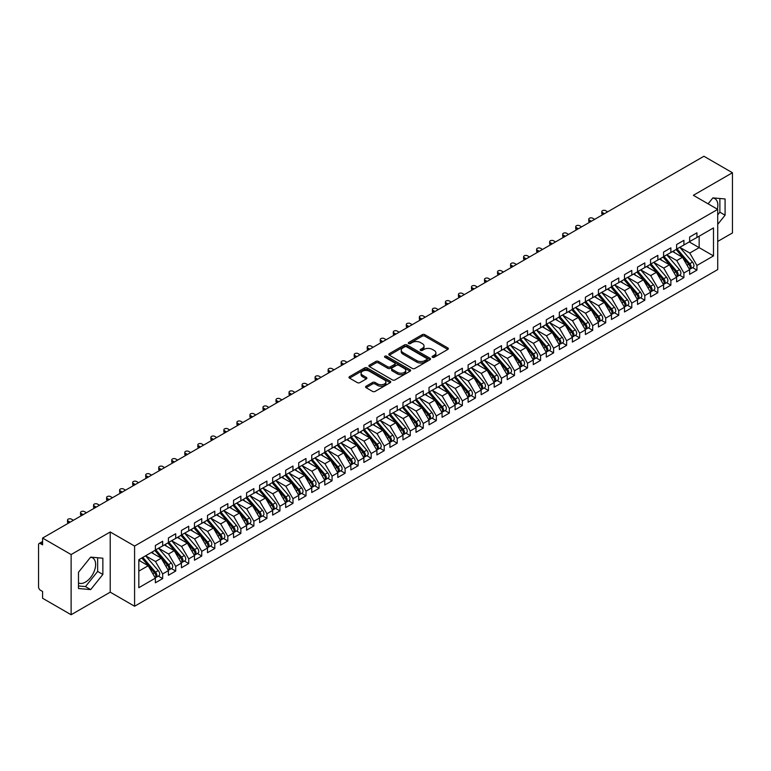 <?xml version="1.0" encoding="UTF-8"?>
<svg xmlns="http://www.w3.org/2000/svg" width="771" height="771" viewBox="0 0 771 771"><rect width="100%" height="100%" fill="white"/><g stroke="black" fill="none" stroke-linecap="round" stroke-linejoin="round"><path stroke-width="1.16" d="M432.444 357.272A1.263 0.732 0 0 0 434.237 357.272L447.826 349.427A1.812 1.041 0 0 0 448.356 348.685A1.812 1.041 0 0 0 447.826 347.952L424.802 334.653A1.812 1.041 0 0 0 422.248 334.653L408.659 342.497A1.263 0.732 0 0 0 408.283 343.018A1.263 0.732 0 0 0 408.659 343.538A1.263 0.732 0 0 0 410.451 343.538L412.206 342.517A5.792 3.344 0 0 1 420.397 342.517L422.315 343.625A5.792 3.344 0 0 1 424.011 345.986A5.792 3.344 0 0 1 422.315 348.357L420.552 349.369A1.263 0.732 0 0 0 420.185 349.889A1.263 0.732 0 0 0 420.552 350.4A1.263 0.732 0 0 0 422.344 350.4L424.098 349.388A5.792 3.344 0 0 1 432.29 349.388L434.208 350.497A5.792 3.344 0 0 1 435.904 352.858A5.792 3.344 0 0 1 434.208 355.219L432.444 356.241A1.263 0.732 0 0 0 432.078 356.751A1.263 0.732 0 0 0 432.444 357.272L432.444 356.241M78.488 582.915A14.37 8.298 120 0 0 85.465 582.086A14.37 8.298 120 0 0 94.852 569.422A14.37 8.298 120 0 0 92.645 557.905A14.37 8.298 120 0 0 90.564 557.25M712.789 198.012A14.37 8.298 -60 0 1 714.881 198.658A14.37 8.298 -60 0 1 717.358 209.163M366.1 386.204A1.812 1.041 0 0 0 365.57 386.936A1.812 1.041 0 0 0 366.1 387.678L372.557 391.408A1.812 1.041 0 0 0 375.111 391.408L390.203 382.695A1.812 1.041 0 0 0 390.733 381.953A1.812 1.041 0 0 0 390.203 381.211L367.179 367.921A1.812 1.041 0 0 0 364.625 367.921L349.533 376.634A1.812 1.041 0 0 0 349.003 377.376A1.812 1.041 0 0 0 349.533 378.118L357.33 382.618A1.812 1.041 0 0 0 359.893 382.618L366.35 378.889A1.812 1.041 0 0 0 366.88 378.147A1.812 1.041 0 0 0 366.35 377.414L362.486 375.178A4.838 2.795 0 0 1 361.069 373.203A4.838 2.795 0 0 1 364.057 370.62A4.838 2.795 0 0 1 369.328 371.227L384.478 379.978A4.838 2.795 0 0 1 385.905 381.953A4.838 2.795 0 0 1 382.917 384.536A4.838 2.795 0 0 1 377.636 383.929L375.111 382.474A1.812 1.041 0 0 0 372.557 382.474L366.1 386.204L366.1 387.678M717.724 241.429L732.45 232.929L732.45 172.743L703.913 156.262L42.588 538.071L42.588 544.846L40.506 543.642A2.766 1.6 -120 0 0 39.119 543.507A2.766 1.6 -120 0 0 38.55 544.769L38.55 586.904A2.766 1.6 -120 0 0 40.506 590.287L42.588 591.492L42.588 598.257L71.125 614.738L110.224 592.167L134.588 606.237L134.588 546.051L110.224 531.98L71.125 554.551L42.588 538.071M732.45 172.743L693.36 195.304L717.724 209.375L134.588 546.051M412.331 368.442A1.812 1.041 0 0 0 414.894 368.442L429.987 359.729A1.812 1.041 0 0 0 430.517 358.987A1.812 1.041 0 0 0 429.987 358.245L406.963 344.955A1.812 1.041 0 0 0 404.409 344.955L389.307 353.667A1.812 1.041 0 0 0 388.777 354.409A1.812 1.041 0 0 0 389.307 355.152L412.331 368.442M385.404 357.542A1.263 0.732 0 0 1 386.685 357.725L386.685 356.221L410.095 369.733A1.812 1.041 0 0 1 410.625 370.475A1.812 1.041 0 0 1 410.095 371.208L395.003 379.92A1.812 1.041 0 0 1 392.449 379.92L369.425 366.63L369.425 365.155A1.812 1.041 0 0 0 368.895 365.897A1.812 1.041 0 0 0 369.425 366.63M369.425 365.155L375.882 361.426A1.812 1.041 0 0 1 378.436 361.426L387.774 366.813A1.812 1.041 0 0 0 390.338 366.813L394.617 364.346A1.812 1.041 0 0 0 395.147 363.604A1.812 1.041 0 0 0 394.617 362.862L384.902 357.252A1.263 0.732 0 0 1 384.527 356.732A1.263 0.732 0 0 1 385.307 356.057A1.263 0.732 0 0 1 386.685 356.221M134.588 606.237L717.724 269.561L717.724 209.375M689.255 241.921L713.493 255.914L713.493 227.927L696.936 237.478L696.936 232.813L689.64 237.025L689.64 241.689L683.906 245.005L683.906 240.34L676.61 244.552L676.61 249.216L670.876 252.522L670.876 247.857L663.58 252.069L663.58 256.733L657.846 260.049L657.846 255.384L650.551 259.596L650.551 264.26L644.816 267.576L644.816 262.911L637.521 267.123L637.521 271.787L631.786 275.093L631.786 270.428L624.491 274.64L624.491 279.304L618.756 282.62L618.756 277.955L611.461 282.167L611.461 286.831L605.727 290.137L605.727 285.472L598.431 289.694L598.431 294.358L592.697 297.664L592.697 292.999L585.391 297.211L585.391 301.875L579.657 305.191L579.657 300.526L572.361 304.738L572.361 309.402L566.627 312.708L566.627 308.043L559.332 312.255L559.332 316.92L553.597 320.235L553.597 315.57L546.302 319.782L546.302 324.446L540.567 327.762L540.567 323.097L533.272 327.309L533.272 331.973L527.537 335.279L527.537 330.614L520.242 334.826L520.242 339.491L514.508 342.806L514.508 338.141L507.212 342.353L507.212 347.017L501.478 350.333L501.478 345.668L494.182 349.88L494.182 354.544L488.448 357.85L488.448 353.185L481.152 357.397L481.152 362.062L475.418 365.377L475.418 360.712L468.113 364.924L468.113 369.588L462.378 372.894L462.378 368.23L455.083 372.451L455.083 377.115L449.348 380.421L449.348 375.756L442.053 379.968L442.053 384.633L436.319 387.948L436.319 383.283L429.023 387.495L429.023 392.16L423.289 395.465L423.289 390.801L415.993 395.012L415.993 399.677L410.259 402.992L410.259 398.328L402.963 402.539L402.963 407.204L397.229 410.519L397.229 405.854L389.933 410.066L389.933 414.731L384.199 418.036L384.199 413.372L376.903 417.583L376.903 422.248L371.169 425.563L371.169 420.899L363.864 425.11L363.864 429.775L358.139 433.08L358.139 428.416L350.834 432.637L350.834 437.302L345.1 440.607L345.1 435.943L337.804 440.154L337.804 444.819L332.07 448.134L332.07 443.47L324.774 447.681L324.774 452.346L319.04 455.651L319.04 450.987L311.744 455.208L311.744 459.873L306.01 463.178L306.01 458.514L298.714 462.725L298.714 467.39L292.98 470.705L292.98 466.041L285.684 470.252L285.684 474.917L279.95 478.222L279.95 473.558L272.655 477.769L272.655 482.434L266.92 485.749L266.92 481.085L259.625 485.296L259.625 489.961L253.89 493.276L253.89 488.612L246.585 492.823L246.585 497.488L240.86 500.793L240.86 496.129L233.555 500.34L233.555 505.005L227.821 508.32L227.821 503.656L220.525 507.867L220.525 512.532L214.791 515.838L214.791 511.173L207.495 515.394L207.495 520.059L201.761 523.364L201.761 518.7L194.465 522.911L194.465 527.576L188.731 530.891L188.731 526.227L181.436 530.438L181.436 535.103L175.701 538.409L175.701 533.744L168.406 537.965L168.406 542.63L162.671 545.935L162.671 541.271L155.376 545.482L155.376 550.147L138.828 559.707L138.828 587.695L155.376 578.134L148.205 565.721L138.828 560.305M713.493 255.914L696.936 265.465L689.775 253.052L679.868 247.337M692.609 267.633L696.936 270.129L696.936 265.465M696.936 270.129L689.64 274.341L689.64 269.677L683.906 272.992L676.745 260.579L666.838 254.854L679.492 269.628L676.755 271.209A3.682 2.13 60 0 1 678.172 274.717A3.682 2.13 60 0 1 677.41 276.404A3.682 2.13 60 0 1 676.813 276.577M679.579 275.151L683.906 277.656L683.906 272.992M683.906 277.656L676.61 281.868L676.61 277.203L670.876 280.509L663.715 268.096L653.808 262.381L666.462 277.155L663.725 278.736A3.682 2.13 60 0 1 665.142 282.234A3.682 2.13 60 0 1 664.38 283.93A3.682 2.13 60 0 1 663.783 284.094M666.549 282.678L670.876 285.174L670.876 280.509M670.876 285.174L663.58 289.385L663.58 284.721L657.846 288.036L650.676 275.623L640.778 269.908M653.519 290.195L657.846 292.701L657.846 288.036M657.846 292.701L650.551 296.912L650.551 292.248L644.816 295.563L637.646 283.14L627.748 277.425L640.393 292.199L637.656 293.78A3.682 2.13 60 0 1 639.082 297.288A3.682 2.13 60 0 1 638.321 298.975A3.682 2.13 60 0 1 637.723 299.148M640.489 297.722L644.816 300.227L644.816 295.563M644.816 300.227L637.521 304.439L637.521 299.774L631.786 303.08L624.616 290.667L614.718 284.952M627.459 305.249L631.786 307.745L631.786 303.08M631.786 307.745L624.491 311.956L624.491 307.292L618.756 310.607L611.586 298.194L601.688 292.469M614.42 312.766L618.756 315.272L618.756 310.607M618.756 315.272L611.461 319.483L611.461 314.819L605.727 318.124L598.556 305.711L588.649 299.996L601.303 314.77L598.566 316.351A3.682 2.13 60 0 1 599.992 319.859A3.682 2.13 60 0 1 599.231 321.546A3.682 2.13 60 0 1 598.633 321.709M601.39 320.293L605.727 322.789L605.727 318.124M605.727 322.789L598.431 327.01L598.431 322.345L592.697 325.651L585.526 313.238L575.619 307.523L588.273 322.297L585.536 323.878A3.682 2.13 60 0 1 586.962 327.376A3.682 2.13 60 0 1 586.191 329.063A3.682 2.13 60 0 1 585.603 329.236M588.36 327.82L592.697 330.316L592.697 325.651M592.697 330.316L585.391 334.527L585.391 329.863L579.657 333.178L572.496 320.765L562.589 315.04L575.243 329.824L572.506 331.395A3.682 2.13 60 0 1 573.932 334.903A3.682 2.13 60 0 1 573.161 336.59A3.682 2.13 60 0 1 572.564 336.763M575.33 335.337L579.657 337.843L579.657 333.178M579.657 337.843L572.361 342.054L572.361 337.39L566.627 340.695L559.467 328.282L549.559 322.567M562.3 342.864L566.627 345.36L566.627 340.695M566.627 345.36L559.332 349.571L559.332 344.907L553.597 348.222L546.437 335.809L536.529 330.094L549.183 344.868L546.446 346.449A3.682 2.13 60 0 1 547.863 349.947A3.682 2.13 60 0 1 547.102 351.634A3.682 2.13 60 0 1 546.504 351.807M549.27 350.391L553.597 352.887L553.597 348.222M553.597 352.887L546.302 357.098L546.302 352.434L540.567 355.749L533.397 343.336L523.499 337.611M536.24 357.908L540.567 360.414L540.567 355.749M540.567 360.414L533.272 364.625L533.272 359.961L527.537 363.266L520.367 350.853L510.469 345.138M523.21 365.435L527.537 367.931L527.537 363.266M527.537 367.931L520.242 372.142L520.242 367.478L514.508 370.793L507.337 358.38L497.44 352.665L510.084 367.439L507.347 369.02A3.682 2.13 60 0 1 508.773 372.518A3.682 2.13 60 0 1 508.012 374.205A3.682 2.13 60 0 1 507.414 374.378M510.18 372.952L514.508 375.458L514.508 370.793M514.508 375.458L507.212 379.669L507.212 375.005L501.478 378.32L494.307 365.897L484.41 360.182M497.141 380.479L501.478 382.985L501.478 378.32M501.478 382.985L494.182 387.196L494.182 382.532L488.448 385.837L481.277 373.424L471.37 367.709L484.024 382.483L481.287 384.064A3.682 2.13 60 0 1 482.713 387.562A3.682 2.13 60 0 1 481.952 389.249A3.682 2.13 60 0 1 481.355 389.422M484.111 388.006L488.448 390.502L488.448 385.837M488.448 390.502L481.152 394.713L481.152 390.049L475.418 393.364L468.248 380.951L458.34 375.226M471.081 395.523L475.418 398.029L475.418 393.364M475.418 398.029L468.113 402.24L468.113 397.576L462.378 400.881L455.218 388.468L445.31 382.753L457.964 397.528L455.227 399.108A3.682 2.13 60 0 1 456.654 402.616A3.682 2.13 60 0 1 455.883 404.303A3.682 2.13 60 0 1 455.285 404.467M458.051 403.05L462.378 405.546L462.378 400.881M462.378 405.546L455.083 409.767L455.083 405.103L449.348 408.408L442.188 395.995L432.28 390.28M445.021 410.577L449.348 413.073L449.348 408.408M449.348 413.073L442.053 417.284L442.053 412.62L436.319 415.935L429.158 403.522L419.251 397.797L431.905 412.572L429.168 414.152A3.682 2.13 60 0 1 430.584 417.66A3.682 2.13 60 0 1 429.823 419.347A3.682 2.13 60 0 1 429.225 419.52M431.991 418.094L436.319 420.6L436.319 415.935M436.319 420.6L429.023 424.811L429.023 420.147L423.289 423.452L416.118 411.039L406.221 405.324M418.961 425.621L423.289 428.117L423.289 423.452M423.289 428.117L415.993 432.329L415.993 427.664L410.259 430.979L403.088 418.566L393.191 412.851M405.931 433.138L410.259 435.644L410.259 430.979M410.259 435.644L402.963 439.855L402.963 435.191L397.229 438.506L390.059 426.093L380.161 420.368L392.805 435.143L390.068 436.723A3.682 2.13 60 0 1 391.495 440.231A3.682 2.13 60 0 1 390.733 441.918A3.682 2.13 60 0 1 390.136 442.091M392.892 440.665L397.229 443.171L397.229 438.506M397.229 443.171L389.933 447.382L389.933 442.718L384.199 446.024L377.029 433.61L367.131 427.895M379.862 448.192L384.199 450.688L384.199 446.024M384.199 450.688L376.903 454.9L376.903 450.235L371.169 453.55L363.999 441.137L354.091 435.422L366.745 450.197L364.008 451.777A3.682 2.13 60 0 1 365.435 455.275A3.682 2.13 60 0 1 364.673 456.962A3.682 2.13 60 0 1 364.076 457.136M366.832 455.709L371.169 458.215L371.169 453.55M371.169 458.215L363.864 462.427L363.864 457.762L358.139 461.077L350.969 448.655L341.061 442.94L353.716 457.714L350.978 459.294A3.682 2.13 60 0 1 352.405 462.802A3.682 2.13 60 0 1 351.634 464.489A3.682 2.13 60 0 1 351.046 464.653M353.802 463.236L358.139 465.742L358.139 461.077M358.139 465.742L350.834 469.953L350.834 465.289L345.1 468.595L337.939 456.181L328.032 450.466L340.686 465.241L337.949 466.821A3.682 2.13 60 0 1 339.375 470.32A3.682 2.13 60 0 1 338.604 472.006A3.682 2.13 60 0 1 338.006 472.18M340.772 470.763L345.1 473.259L345.1 468.595M345.1 473.259L337.804 477.471L337.804 472.806L332.07 476.121L324.909 463.708L315.002 457.984L327.656 472.768L324.919 474.348A3.682 2.13 60 0 1 326.335 477.847A3.682 2.13 60 0 1 325.574 479.533A3.682 2.13 60 0 1 324.976 479.707M327.742 478.28L332.07 480.786L332.07 476.121M332.07 480.786L324.774 484.998L324.774 480.333L319.04 483.639L311.879 471.226L301.972 465.511M314.713 485.807L319.04 488.303L319.04 483.639M319.04 488.303L311.744 492.524L311.744 487.86L306.01 491.166L298.84 478.752L288.942 473.037L301.586 487.812L298.859 489.392A3.682 2.13 60 0 1 300.276 492.891A3.682 2.13 60 0 1 299.514 494.577A3.682 2.13 60 0 1 298.917 494.751M301.683 493.334L306.01 495.83L306.01 491.166M306.01 495.83L298.714 500.042L298.714 495.377L292.98 498.692L285.81 486.279L275.912 480.555M288.653 500.851L292.98 503.357L292.98 498.692M292.98 503.357L285.684 507.569L285.684 502.904L279.95 506.21L272.78 493.797L262.882 488.082L275.526 502.856L272.789 504.436A3.682 2.13 60 0 1 274.216 507.944A3.682 2.13 60 0 1 273.454 509.631A3.682 2.13 60 0 1 272.857 509.795M275.613 508.378L279.95 510.874L279.95 506.21M279.95 510.874L272.655 515.086L272.655 510.421L266.92 513.737L259.75 501.323L249.843 495.608L262.497 510.383L259.76 511.963A3.682 2.13 60 0 1 261.186 515.462A3.682 2.13 60 0 1 260.425 517.148A3.682 2.13 60 0 1 259.827 517.322M262.583 515.895L266.92 518.401L266.92 513.737M266.92 518.401L259.625 522.613L259.625 517.948L253.89 521.263L246.72 508.85L236.813 503.126L249.467 517.9L246.73 519.481A3.682 2.13 60 0 1 248.156 522.989A3.682 2.13 60 0 1 247.395 524.675A3.682 2.13 60 0 1 246.797 524.849M249.553 523.422L253.89 525.928L253.89 521.263M253.89 525.928L246.585 530.14L246.585 525.475L240.86 528.781L233.69 516.368L223.783 510.653L236.437 525.427L233.7 527.007A3.682 2.13 60 0 1 235.126 530.506A3.682 2.13 60 0 1 234.355 532.192A3.682 2.13 60 0 1 233.767 532.366M236.524 530.949L240.86 533.445L240.86 528.781M240.86 533.445L233.555 537.657L233.555 532.992L227.821 536.308L220.66 523.894L210.753 518.17M223.494 538.466L227.821 540.972L227.821 536.308M227.821 540.972L220.525 545.184L220.525 540.519L214.791 543.825L207.63 531.412L197.723 525.697M210.464 545.993L214.791 548.489L214.791 543.825M214.791 548.489L207.495 552.711L207.495 548.046L201.761 551.352L194.6 538.939L184.693 533.224M197.434 553.52L201.761 556.016L201.761 551.352M201.761 556.016L194.465 560.228L194.465 555.563L188.731 558.879L181.561 546.466L171.663 540.741L184.308 555.525L181.58 557.096A3.682 2.13 60 0 1 182.997 560.604A3.682 2.13 60 0 1 182.235 562.29A3.682 2.13 60 0 1 181.638 562.464M184.404 561.037L188.731 563.543L188.731 558.879M188.731 563.543L181.436 567.755L181.436 563.09L175.701 566.396L168.531 553.983L158.633 548.268L171.278 563.042L168.541 564.623A3.682 2.13 60 0 1 169.967 568.131A3.682 2.13 60 0 1 169.206 569.817A3.682 2.13 60 0 1 168.608 569.981M171.374 568.564L175.701 571.06L175.701 566.396M175.701 571.06L168.406 575.282L168.406 570.617L162.671 573.923L155.501 561.51L145.603 555.795M158.334 576.091L162.671 578.587L162.671 573.923M162.671 578.587L155.376 582.799L155.376 578.134M155.376 550.002L162.671 545.935M138.828 571.138L148.205 565.721M168.406 542.476L175.701 538.409M155.501 561.51L161.235 558.194L151.338 552.479M168.406 570.617L161.235 558.194M181.436 534.949L188.731 530.891M168.531 553.983L174.265 550.677L164.368 544.962M181.436 563.09L174.265 550.677M194.465 527.431L201.761 523.364M181.561 546.466L187.295 543.15L177.397 537.435M194.465 555.563L187.295 543.15M207.495 519.905L214.791 515.838M194.6 538.939L200.325 535.633L190.427 529.908M207.495 548.046L200.325 535.633M220.525 512.378L227.821 508.32M207.63 531.412L213.365 528.106L203.457 522.391M220.525 540.519L213.365 528.106M233.555 504.86L240.86 500.793M220.66 523.894L226.395 520.579L216.487 514.864M233.555 532.992L226.395 520.579M246.585 497.334L253.89 493.276M233.69 516.368L239.424 513.062L229.517 507.337M246.585 525.475L239.424 513.062M259.625 489.807L266.92 485.749M246.72 508.85L252.454 505.535L242.547 499.82M259.625 517.948L252.454 505.535M272.655 482.289L279.95 478.222M259.75 501.323L265.484 498.008L255.577 492.293M272.655 510.421L265.484 498.008M285.684 474.763L292.98 470.705M272.78 493.797L278.514 490.491L268.616 484.766M285.684 502.904L278.514 490.491M298.714 467.245L306.01 463.178M285.81 486.279L291.544 482.964L281.646 477.249M298.714 495.377L291.544 482.964M311.744 459.718L319.04 455.651M298.84 478.752L304.574 475.447L294.676 469.722M311.744 487.86L304.574 475.447M324.774 452.191L332.07 448.134M311.879 471.226L317.604 467.92L307.706 462.205M324.774 480.333L317.604 467.92M337.804 444.674L345.1 440.607M324.909 463.708L330.643 460.393L320.736 454.678M337.804 472.806L330.643 460.393M350.834 437.147L358.139 433.08M337.939 456.181L343.673 452.876L333.766 447.151M350.834 465.289L343.673 452.876M363.864 429.62L371.169 425.563M350.969 448.655L356.703 445.349L346.796 439.634M363.864 457.762L356.703 445.349M376.903 422.103L384.199 418.036M363.999 441.137L369.733 437.822L359.826 432.107M376.903 450.235L369.733 437.822M389.933 414.576L397.229 410.519M377.029 433.61L382.763 430.305L372.856 424.58M389.933 442.718L382.763 430.305M402.963 407.059L410.259 402.992M390.059 426.093L395.793 422.778L385.895 417.063M402.963 435.191L395.793 422.778M415.993 399.532L423.289 395.465M403.088 418.566L408.823 415.251L398.925 409.536M415.993 427.664L408.823 415.251M429.023 392.005L436.319 387.948M416.118 411.039L421.853 407.734L411.955 402.009M429.023 420.147L421.853 407.734M442.053 384.488L449.348 380.421M429.158 403.522L434.892 400.207L424.985 394.492M442.053 412.62L434.892 400.207M455.083 376.961L462.378 372.894M442.188 395.995L447.922 392.69L438.015 386.965M455.083 405.103L447.922 392.69M468.113 369.434L475.418 365.377M455.218 388.468L460.952 385.163L451.045 379.448M468.113 397.576L460.952 385.163M481.152 361.917L488.448 357.85M468.248 380.951L473.982 377.636L464.075 371.921M481.152 390.049L473.982 377.636M494.182 354.39L501.478 350.333M481.277 373.424L487.012 370.119L477.104 364.394M494.182 382.532L487.012 370.119M507.212 346.863L514.508 342.806M494.307 365.897L500.042 362.592L490.134 356.877M507.212 375.005L500.042 362.592M520.242 339.346L527.537 335.279M507.337 358.38L513.072 355.065L503.174 349.35M520.242 367.478L513.072 355.065M533.272 331.819L540.567 327.762M520.367 350.853L526.101 347.548L516.204 341.823M533.272 359.961L526.101 347.548M546.302 324.302L553.597 320.235M533.397 343.336L539.131 340.021L529.234 334.306M546.302 352.434L539.131 340.021M559.332 316.775L566.627 312.708M546.437 335.809L552.171 332.494L542.264 326.779M559.332 344.907L552.171 332.494M572.361 309.248L579.657 305.191M559.467 328.282L565.201 324.976L555.293 319.261M572.361 337.39L565.201 324.976M585.391 301.731L592.697 297.664M572.496 320.765L578.231 317.45L568.323 311.735M585.391 329.863L578.231 317.45M598.431 294.204L605.727 290.137M585.526 313.238L591.261 309.932L581.353 304.208M598.431 322.345L591.261 309.932M611.461 286.677L618.756 282.62M598.556 305.711L604.291 302.405L594.383 296.69M611.461 314.819L604.291 302.405M624.491 279.16L631.786 275.093M611.586 298.194L617.32 294.879L607.413 289.164M624.491 307.292L617.32 294.879M637.521 271.633L644.816 267.576M624.616 290.667L630.35 287.361L620.453 281.637M637.521 299.774L630.35 287.361M650.551 264.106L657.846 260.049M637.646 283.14L643.38 279.834L633.483 274.119M650.551 292.248L643.38 279.834M663.58 256.589L670.876 252.522M650.676 275.623L656.41 272.308L646.512 266.593M663.58 284.721L656.41 272.308M676.61 249.062L683.906 245.005M663.715 268.096L669.45 264.79L659.542 259.066M676.61 277.203L669.45 264.79M689.64 241.545L696.936 237.478M689.775 253.052L699.152 247.636L699.152 236.196L713.493 227.927M676.745 260.579L682.48 257.263L672.572 251.548M689.64 269.677L682.48 257.263M71.125 554.551L71.125 614.738M717.724 224.361L725.087 215.205L725.087 198.957L712.905 197.868L708.115 203.833M110.224 592.167L110.224 531.98M102.861 574.443L102.861 558.204L90.67 557.115L78.488 572.275L78.488 588.514L90.67 589.603L102.861 574.443L97.647 571.436L97.647 557.732M717.724 214.868L719.873 212.198L719.873 198.494M719.873 212.198L725.087 215.205M78.488 585.97L85.465 586.596L97.647 571.436M85.465 586.596L90.67 589.603M432.955 357.445L434.208 356.722A5.792 3.344 0 0 0 435.904 354.361L435.904 352.858M424.011 345.986L424.011 347.499A5.792 3.344 0 0 1 422.315 349.861L421.062 350.583M447.806 349.436L424.802 336.156A1.812 1.041 0 0 0 422.248 336.156L409.16 343.712M429.987 358.245L429.987 359.729L406.963 346.458A1.812 1.041 0 0 0 404.409 346.458L389.336 355.161M426.787 359.508A1.263 0.732 0 0 0 427.163 358.987A1.263 0.732 0 0 0 426.787 358.467L406.577 346.805A1.263 0.732 0 0 0 404.785 346.805L402.934 347.875A5.792 3.344 0 0 0 401.238 350.236A5.792 3.344 0 0 0 402.934 352.598L416.745 360.577A5.792 3.344 0 0 0 424.937 360.577L426.787 359.508L426.787 361.011A1.263 0.732 0 0 0 427.163 360.491L427.163 358.987M401.238 350.236L401.238 351.74A5.792 3.344 0 0 0 402.934 354.101L402.934 352.598M426.787 361.011L424.937 362.081A5.792 3.344 0 0 1 416.745 362.081L402.934 354.101M369.444 366.649L375.882 362.929L375.882 361.426M395.147 363.604L395.147 365.107A1.812 1.041 0 0 1 394.617 365.849L390.338 368.316A1.812 1.041 0 0 1 387.774 368.316L378.436 362.929A1.812 1.041 0 0 0 375.882 362.929M386.685 357.725L410.076 371.227M397.47 372.412A4.838 2.795 0 0 0 402.741 373.019A4.838 2.795 0 0 0 405.729 370.437A4.838 2.795 0 0 0 404.312 368.461L398.964 365.377A1.812 1.041 0 0 0 396.41 365.377L392.121 367.854A1.812 1.041 0 0 0 391.591 368.586A1.812 1.041 0 0 0 392.121 369.328L397.47 372.412L397.47 373.916A4.838 2.795 0 0 0 402.741 374.523A4.838 2.795 0 0 0 405.729 371.94L405.729 370.437M391.591 368.586L391.591 370.09A1.812 1.041 0 0 0 392.121 370.832L392.121 369.328M397.47 373.916L392.121 370.832M385.905 381.953L385.905 383.457A4.838 2.795 0 0 1 382.917 386.04A4.838 2.795 0 0 1 377.636 385.433L375.111 383.977A1.812 1.041 0 0 0 372.557 383.977L366.119 387.688M361.069 373.203L361.069 374.706A4.838 2.795 0 0 0 362.486 376.682L362.486 375.178M366.331 378.908L362.486 376.682M390.184 382.705L367.179 369.425A1.812 1.041 0 0 0 364.625 369.425L349.552 378.127L349.533 376.634M677.121 248.927L689.785 263.692A3.682 2.13 60 0 1 691.211 267.19A3.682 2.13 60 0 1 690.44 268.877L693.177 267.296A3.682 2.13 -120 0 0 693.948 265.61A3.682 2.13 -120 0 0 692.522 262.111L679.849 247.346M690.44 268.877A3.682 2.13 60 0 1 689.843 269.05M676.071 249.525L688.744 264.289A3.682 2.13 60 0 1 690.161 267.797A3.682 2.13 60 0 1 689.496 269.416M602.469 212.574L602.469 214.531A2.303 1.33 180 0 1 601.794 213.596L601.794 211.639A2.303 1.33 0 0 0 602.469 212.574L604.416 213.702M607.673 211.823L605.727 210.695A2.303 1.33 0 0 0 603.211 210.406A2.303 1.33 0 0 0 601.794 211.639M674.837 252.859L673.334 251.105M677.41 276.404L680.147 274.823A3.682 2.13 -120 0 0 680.909 273.136A3.682 2.13 -120 0 0 679.492 269.628M663.041 257.051L675.714 271.816A3.682 2.13 60 0 1 677.131 275.314A3.682 2.13 60 0 1 676.466 276.943M589.439 220.101L589.439 222.058A2.303 1.33 180 0 1 588.765 221.113L588.765 219.157A2.303 1.33 0 0 0 589.439 220.101L591.386 221.229M594.643 219.35L592.697 218.222A2.303 1.33 0 0 0 590.181 217.933A2.303 1.33 0 0 0 588.765 219.157M661.807 260.376L660.304 258.632M664.082 256.444L676.755 271.209M664.38 283.93L667.117 282.35A3.682 2.13 -120 0 0 667.879 280.663A3.682 2.13 -120 0 0 666.462 277.155M650.011 264.569L662.684 279.333A3.682 2.13 60 0 1 664.101 282.841A3.682 2.13 60 0 1 663.436 284.47M576.4 227.618L576.4 229.575A2.303 1.33 180 0 1 575.725 228.64L575.725 226.684A2.303 1.33 0 0 0 576.4 227.618L578.356 228.746M581.613 226.867L579.657 225.739A2.303 1.33 0 0 0 577.151 225.45A2.303 1.33 0 0 0 575.725 226.684M648.777 267.903L647.274 266.149M651.052 263.971L663.725 278.736M638.022 271.488L650.695 286.263A3.682 2.13 60 0 1 652.112 289.761A3.682 2.13 60 0 1 651.35 291.448L654.087 289.867A3.682 2.13 -120 0 0 654.849 288.181A3.682 2.13 -120 0 0 653.432 284.682L640.759 269.917M651.35 291.448A3.682 2.13 60 0 1 650.753 291.621M636.981 272.096L649.645 286.86A3.682 2.13 60 0 1 651.071 290.368A3.682 2.13 60 0 1 650.406 291.987M563.37 235.145L563.37 237.102A2.303 1.33 180 0 1 562.695 236.157L562.695 234.201A2.303 1.33 0 0 0 563.37 235.145L565.326 236.273M568.584 234.394L566.627 233.266A2.303 1.33 0 0 0 564.121 232.977A2.303 1.33 0 0 0 562.695 234.201M635.747 275.43L634.244 273.676M638.321 298.975L641.058 297.394A3.682 2.13 -120 0 0 641.819 295.707A3.682 2.13 -120 0 0 640.393 292.199M623.951 279.622L636.615 294.387A3.682 2.13 60 0 1 638.041 297.885A3.682 2.13 60 0 1 637.366 299.514M550.34 242.672L550.34 244.629A2.303 1.33 180 0 1 549.665 243.684L549.665 241.728A2.303 1.33 0 0 0 550.34 242.672L552.296 243.8M555.554 241.921L553.597 240.783A2.303 1.33 0 0 0 551.092 240.504A2.303 1.33 0 0 0 549.665 241.728M622.717 282.947L621.214 281.193M624.992 279.015L637.656 293.78M611.962 286.542L624.626 301.307A3.682 2.13 60 0 1 626.052 304.805A3.682 2.13 60 0 1 625.291 306.492L628.028 304.921A3.682 2.13 -120 0 0 628.789 303.225A3.682 2.13 -120 0 0 627.363 299.726L614.699 284.962M625.291 306.492A3.682 2.13 60 0 1 624.693 306.665M610.921 287.14L623.585 301.904A3.682 2.13 60 0 1 625.011 305.412A3.682 2.13 60 0 1 624.337 307.041M537.31 250.19L537.31 252.146A2.303 1.33 180 0 1 536.635 251.211L536.635 249.255A2.303 1.33 0 0 0 537.31 250.19L539.266 251.317M542.524 249.438L540.567 248.31A2.303 1.33 0 0 0 538.062 248.021A2.303 1.33 0 0 0 536.635 249.255M609.688 290.474L608.184 288.72M598.932 294.059L611.596 308.834A3.682 2.13 60 0 1 613.022 312.332A3.682 2.13 60 0 1 612.261 314.019L614.998 312.438A3.682 2.13 -120 0 0 615.759 310.752A3.682 2.13 -120 0 0 614.333 307.253L601.669 292.479M612.261 314.019A3.682 2.13 60 0 1 611.663 314.192M597.891 294.667L610.555 309.431A3.682 2.13 60 0 1 611.981 312.93A3.682 2.13 60 0 1 611.307 314.558M524.28 257.716L524.28 259.673A2.303 1.33 180 0 1 523.605 258.728L523.605 256.772A2.303 1.33 0 0 0 524.28 257.716L526.236 258.844M529.494 256.965L527.537 255.837A2.303 1.33 0 0 0 525.032 255.548A2.303 1.33 0 0 0 523.605 256.772M596.658 297.991L595.154 296.247M599.231 321.546L601.968 319.965A3.682 2.13 -120 0 0 602.729 318.278A3.682 2.13 -120 0 0 601.303 314.77M584.861 302.184L597.525 316.958A3.682 2.13 60 0 1 598.951 320.457A3.682 2.13 60 0 1 598.277 322.085M511.25 265.243L511.25 267.2A2.303 1.33 180 0 1 510.575 266.255L510.575 264.299A2.303 1.33 0 0 0 511.25 265.243L513.207 266.371M516.464 264.482L514.508 263.354A2.303 1.33 0 0 0 511.992 263.065A2.303 1.33 0 0 0 510.575 264.299M583.618 305.518L582.124 303.764M585.902 301.586L598.566 316.351M586.191 329.063L588.928 327.482A3.682 2.13 -120 0 0 589.699 325.796A3.682 2.13 -120 0 0 588.273 322.297M571.822 309.711L584.495 324.475A3.682 2.13 60 0 1 585.912 327.983A3.682 2.13 60 0 1 585.247 329.612M498.22 272.761L498.22 274.717A2.303 1.33 180 0 1 497.546 273.782L497.546 271.826A2.303 1.33 0 0 0 498.22 272.761L500.177 273.888M503.434 272.009L501.478 270.881A2.303 1.33 0 0 0 498.962 270.592A2.303 1.33 0 0 0 497.546 271.826M570.588 313.045L569.094 311.291M572.872 309.113L585.536 323.878M573.161 336.59L575.898 335.009A3.682 2.13 -120 0 0 576.66 333.323A3.682 2.13 -120 0 0 575.243 329.824M558.792 317.238L571.465 332.002A3.682 2.13 60 0 1 572.882 335.501A3.682 2.13 60 0 1 572.217 337.129M485.19 280.287L485.19 282.244A2.303 1.33 180 0 1 484.516 281.299L484.516 279.343A2.303 1.33 0 0 0 485.19 280.287L487.137 281.415M490.395 279.536L488.448 278.408A2.303 1.33 0 0 0 485.932 278.119A2.303 1.33 0 0 0 484.516 279.343M557.558 320.563L556.055 318.818M559.842 316.63L572.506 331.395M546.803 324.157L559.476 338.922A3.682 2.13 60 0 1 560.893 342.43A3.682 2.13 60 0 1 560.132 344.117L562.869 342.536A3.682 2.13 -120 0 0 563.63 340.849A3.682 2.13 -120 0 0 562.213 337.341L549.54 322.577M560.132 344.117A3.682 2.13 60 0 1 559.534 344.28M545.762 324.755L558.435 339.529A3.682 2.13 60 0 1 559.852 343.028A3.682 2.13 60 0 1 559.187 344.656M472.16 287.805L472.16 289.761A2.303 1.33 180 0 1 471.486 288.826L471.486 286.87A2.303 1.33 0 0 0 472.16 287.805L474.107 288.942M477.365 287.053L475.418 285.925A2.303 1.33 0 0 0 472.902 285.636A2.303 1.33 0 0 0 471.486 286.87M544.528 328.089L543.025 326.335M547.102 351.634L549.839 350.053A3.682 2.13 -120 0 0 550.6 348.367A3.682 2.13 -120 0 0 549.183 344.868M532.732 332.282L545.405 347.046A3.682 2.13 60 0 1 546.822 350.554A3.682 2.13 60 0 1 546.157 352.174M459.121 295.332L459.121 297.288A2.303 1.33 180 0 1 458.446 296.343L458.446 294.397A2.303 1.33 0 0 0 459.121 295.332L461.077 296.459M464.335 294.58L462.378 293.452A2.303 1.33 0 0 0 459.873 293.163A2.303 1.33 0 0 0 458.446 294.397M531.498 335.616L529.995 333.862M533.773 331.684L546.446 346.449M520.743 339.201L533.416 353.966A3.682 2.13 60 0 1 534.833 357.474A3.682 2.13 60 0 1 534.072 359.161L536.809 357.58A3.682 2.13 -120 0 0 537.57 355.894A3.682 2.13 -120 0 0 536.153 352.386L523.48 337.621M534.072 359.161A3.682 2.13 60 0 1 533.474 359.334M519.702 339.809L532.366 354.573A3.682 2.13 60 0 1 533.792 358.072A3.682 2.13 60 0 1 533.127 359.7M446.091 302.858L446.091 304.815A2.303 1.33 180 0 1 445.416 303.87L445.416 301.914A2.303 1.33 0 0 0 446.091 302.858L448.047 303.986M451.305 302.107L449.348 300.979A2.303 1.33 0 0 0 446.843 300.69A2.303 1.33 0 0 0 445.416 301.914M518.469 343.134L516.965 341.389M507.713 346.728L520.377 361.493A3.682 2.13 60 0 1 521.803 364.991A3.682 2.13 60 0 1 521.042 366.688L523.779 365.107A3.682 2.13 -120 0 0 524.54 363.42A3.682 2.13 -120 0 0 523.114 359.912L510.45 345.148M521.042 366.688A3.682 2.13 60 0 1 520.444 366.851M506.672 347.326L519.336 362.091A3.682 2.13 60 0 1 520.762 365.599A3.682 2.13 60 0 1 520.088 367.227M433.061 310.376L433.061 312.332A2.303 1.33 180 0 1 432.386 311.397L432.386 309.441A2.303 1.33 0 0 0 433.061 310.376L435.017 311.503M438.275 309.624L436.319 308.496A2.303 1.33 0 0 0 433.813 308.207A2.303 1.33 0 0 0 432.386 309.441M505.439 350.66L503.935 348.906M508.012 374.205L510.749 372.624A3.682 2.13 -120 0 0 511.51 370.938A3.682 2.13 -120 0 0 510.084 367.439M493.642 354.853L506.306 369.617A3.682 2.13 60 0 1 507.732 373.125A3.682 2.13 60 0 1 507.058 374.745M420.031 317.903L420.031 319.859A2.303 1.33 180 0 1 419.357 318.915L419.357 316.958A2.303 1.33 0 0 0 420.031 317.903L421.988 319.03M425.245 317.151L423.289 316.023A2.303 1.33 0 0 0 420.783 315.734A2.303 1.33 0 0 0 419.357 316.958M492.409 358.178L490.905 356.433M494.683 354.246L507.347 369.02M481.653 361.772L494.317 376.537A3.682 2.13 60 0 1 495.743 380.045A3.682 2.13 60 0 1 494.982 381.732L497.719 380.151A3.682 2.13 -120 0 0 498.48 378.465A3.682 2.13 -120 0 0 497.054 374.957L484.39 360.192M494.982 381.732A3.682 2.13 60 0 1 494.384 381.896M480.612 362.38L493.276 377.144A3.682 2.13 60 0 1 494.703 380.643A3.682 2.13 60 0 1 494.028 382.271M407.001 325.429L407.001 327.386A2.303 1.33 180 0 1 406.327 326.441L406.327 324.485A2.303 1.33 0 0 0 407.001 325.429L408.958 326.557M412.215 324.678L410.259 323.541A2.303 1.33 0 0 0 407.753 323.261A2.303 1.33 0 0 0 406.327 324.485M479.379 365.705L477.875 363.951M481.952 389.249L484.68 387.668A3.682 2.13 -120 0 0 485.451 385.982A3.682 2.13 -120 0 0 484.024 382.483M467.583 369.897L480.246 384.662A3.682 2.13 60 0 1 481.673 388.17A3.682 2.13 60 0 1 480.998 389.798M393.971 332.947L393.971 334.903A2.303 1.33 180 0 1 393.297 333.968L393.297 332.012A2.303 1.33 0 0 0 393.971 332.947L395.928 334.074M399.185 332.195L397.229 331.067A2.303 1.33 0 0 0 394.713 330.778A2.303 1.33 0 0 0 393.297 332.012M466.339 373.231L464.846 371.477M468.623 369.299L481.287 384.064M455.594 376.817L468.257 391.591A3.682 2.13 60 0 1 469.684 395.089A3.682 2.13 60 0 1 468.913 396.776L471.65 395.195A3.682 2.13 -120 0 0 472.421 393.509A3.682 2.13 -120 0 0 470.994 390.01L458.331 375.236M468.913 396.776A3.682 2.13 60 0 1 468.325 396.949M454.543 377.424L467.216 392.188A3.682 2.13 60 0 1 468.633 395.687A3.682 2.13 60 0 1 467.968 397.316M380.941 340.474L380.941 342.43A2.303 1.33 180 0 1 380.267 341.486L380.267 339.529A2.303 1.33 0 0 0 380.941 340.474L382.898 341.601M386.155 339.722L384.199 338.594A2.303 1.33 0 0 0 381.684 338.305A2.303 1.33 0 0 0 380.267 339.529M453.309 380.749L451.816 379.004M455.883 404.303L458.62 402.722A3.682 2.13 -120 0 0 459.381 401.036A3.682 2.13 -120 0 0 457.964 397.528M441.513 384.941L454.186 399.715A3.682 2.13 60 0 1 455.603 403.214A3.682 2.13 60 0 1 454.938 404.842M367.912 348L367.912 349.957A2.303 1.33 180 0 1 367.237 349.012L367.237 347.056A2.303 1.33 0 0 0 367.912 348L369.858 349.128M373.116 347.239L371.169 346.112A2.303 1.33 0 0 0 368.654 345.822A2.303 1.33 0 0 0 367.237 347.056M440.28 388.276L438.776 386.522M442.564 384.344L455.227 399.108M429.524 391.87L442.197 406.635A3.682 2.13 60 0 1 443.614 410.133A3.682 2.13 60 0 1 442.853 411.82L445.59 410.239A3.682 2.13 -120 0 0 446.351 408.553A3.682 2.13 -120 0 0 444.934 405.054L432.261 390.29M442.853 411.82A3.682 2.13 60 0 1 442.255 411.993M428.483 392.468L441.157 407.233A3.682 2.13 60 0 1 442.573 410.741A3.682 2.13 60 0 1 441.908 412.369M354.882 355.518L354.882 357.474A2.303 1.33 180 0 1 354.207 356.539L354.207 354.583A2.303 1.33 0 0 0 354.882 355.518L356.828 356.645M360.086 354.766L358.139 353.638A2.303 1.33 0 0 0 355.624 353.349A2.303 1.33 0 0 0 354.207 354.583M427.25 395.802L425.746 394.048M429.823 419.347L432.56 417.766A3.682 2.13 -120 0 0 433.321 416.08A3.682 2.13 -120 0 0 431.905 412.572M415.453 399.995L428.117 414.759A3.682 2.13 60 0 1 429.543 418.258A3.682 2.13 60 0 1 428.878 419.887M341.842 363.045L341.842 365.001A2.303 1.33 180 0 1 341.168 364.057L341.168 362.1A2.303 1.33 0 0 0 341.842 363.045L343.799 364.172M347.056 362.293L345.1 361.165A2.303 1.33 0 0 0 342.594 360.876A2.303 1.33 0 0 0 341.168 362.1M414.22 403.32L412.716 401.575M416.494 399.388L429.168 414.152M403.464 406.915L416.138 421.679A3.682 2.13 60 0 1 417.554 425.187A3.682 2.13 60 0 1 416.793 426.874L419.53 425.293A3.682 2.13 -120 0 0 420.291 423.607A3.682 2.13 -120 0 0 418.865 420.099L406.201 405.334M416.793 426.874A3.682 2.13 60 0 1 416.195 427.038M402.423 407.512L415.087 422.286A3.682 2.13 60 0 1 416.513 425.785A3.682 2.13 60 0 1 415.848 427.413M328.812 370.562L328.812 372.518A2.303 1.33 180 0 1 328.138 371.583L328.138 369.627A2.303 1.33 0 0 0 328.812 370.562L330.769 371.699M334.026 369.81L332.07 368.683A2.303 1.33 0 0 0 329.564 368.393A2.303 1.33 0 0 0 328.138 369.627M401.19 410.847L399.686 409.093M390.434 414.441L403.098 429.206A3.682 2.13 60 0 1 404.524 432.704A3.682 2.13 60 0 1 403.763 434.391L406.5 432.81A3.682 2.13 -120 0 0 407.261 431.124A3.682 2.13 -120 0 0 405.835 427.626L393.171 412.861M403.763 434.391A3.682 2.13 60 0 1 403.166 434.565M389.394 415.039L402.057 429.804A3.682 2.13 60 0 1 403.484 433.312A3.682 2.13 60 0 1 402.809 434.931M315.782 378.089L315.782 380.045A2.303 1.33 180 0 1 315.108 379.101L315.108 377.154A2.303 1.33 0 0 0 315.782 378.089L317.739 379.216M320.996 377.337L319.04 376.209A2.303 1.33 0 0 0 316.534 375.92A2.303 1.33 0 0 0 315.108 377.154M388.16 418.374L386.656 416.619M390.733 441.918L393.47 440.337A3.682 2.13 -120 0 0 394.232 438.651A3.682 2.13 -120 0 0 392.805 435.143M376.364 422.566L389.027 437.33A3.682 2.13 60 0 1 390.454 440.829A3.682 2.13 60 0 1 389.779 442.458M302.752 385.616L302.752 387.572A2.303 1.33 180 0 1 302.078 386.628L302.078 384.671A2.303 1.33 0 0 0 302.752 385.616L304.709 386.743M307.966 384.864L306.01 383.736A2.303 1.33 0 0 0 303.504 383.447A2.303 1.33 0 0 0 302.078 384.671M375.13 425.891L373.627 424.146M377.405 421.959L390.068 436.723M364.375 429.486L377.038 444.25A3.682 2.13 60 0 1 378.465 447.749A3.682 2.13 60 0 1 377.703 449.445L380.44 447.864A3.682 2.13 -120 0 0 381.202 446.178A3.682 2.13 -120 0 0 379.775 442.67L367.112 427.905M377.703 449.445A3.682 2.13 60 0 1 377.106 449.609M363.334 430.083L375.997 444.848A3.682 2.13 60 0 1 377.424 448.356A3.682 2.13 60 0 1 376.749 449.985M289.723 393.133L289.723 395.089A2.303 1.33 180 0 1 289.048 394.154L289.048 392.198A2.303 1.33 0 0 0 289.723 393.133L291.679 394.26M294.936 392.381L292.98 391.254A2.303 1.33 0 0 0 290.474 390.964A2.303 1.33 0 0 0 289.048 392.198M362.1 433.418L360.597 431.664M364.673 456.962L367.401 455.382A3.682 2.13 -120 0 0 368.172 453.695A3.682 2.13 -120 0 0 366.745 450.197M350.304 437.61L362.968 452.375A3.682 2.13 60 0 1 364.394 455.883A3.682 2.13 60 0 1 363.719 457.502M276.693 400.66L276.693 402.616A2.303 1.33 180 0 1 276.018 401.672L276.018 399.715A2.303 1.33 0 0 0 276.693 400.66L278.649 401.787M281.907 399.908L279.95 398.78A2.303 1.33 0 0 0 277.435 398.491A2.303 1.33 0 0 0 276.018 399.715M349.061 440.935L347.567 439.191M351.345 437.003L364.008 451.777M351.634 464.489L354.371 462.908A3.682 2.13 -120 0 0 355.142 461.222A3.682 2.13 -120 0 0 353.716 457.714M337.264 445.137L349.938 459.901A3.682 2.13 60 0 1 351.354 463.4A3.682 2.13 60 0 1 350.689 465.029M263.663 408.187L263.663 410.143A2.303 1.33 180 0 1 262.988 409.199L262.988 407.242A2.303 1.33 0 0 0 263.663 408.187L265.619 409.314M268.877 407.435L266.92 406.298A2.303 1.33 0 0 0 264.405 406.018A2.303 1.33 0 0 0 262.988 407.242M336.031 448.462L334.527 446.708M338.315 444.53L350.978 459.294M338.604 472.006L341.341 470.426A3.682 2.13 -120 0 0 342.102 468.739A3.682 2.13 -120 0 0 340.686 465.241M324.234 452.654L336.908 467.419A3.682 2.13 60 0 1 338.324 470.927A3.682 2.13 60 0 1 337.659 472.556M250.633 415.704L250.633 417.66A2.303 1.33 180 0 1 249.958 416.725L249.958 414.769A2.303 1.33 0 0 0 250.633 415.704L252.58 416.832M255.837 414.952L253.89 413.825A2.303 1.33 0 0 0 251.375 413.535A2.303 1.33 0 0 0 249.958 414.769M323.001 455.989L321.497 454.235M325.275 452.057L337.949 466.821M325.574 479.533L328.311 477.953A3.682 2.13 -120 0 0 329.072 476.266A3.682 2.13 -120 0 0 327.656 472.768M311.205 460.181L323.878 474.946A3.682 2.13 60 0 1 325.295 478.444A3.682 2.13 60 0 1 324.63 480.073M237.603 423.231L237.603 425.187A2.303 1.33 180 0 1 236.928 424.243L236.928 422.286A2.303 1.33 0 0 0 237.603 423.231L239.55 424.358M242.807 422.479L240.86 421.351A2.303 1.33 0 0 0 238.345 421.062A2.303 1.33 0 0 0 236.928 422.286M309.971 463.506L308.467 461.762M312.245 459.574L324.919 474.348M299.215 467.101L311.889 481.865A3.682 2.13 60 0 1 313.305 485.373A3.682 2.13 60 0 1 312.544 487.06L315.281 485.479A3.682 2.13 -120 0 0 316.043 483.793A3.682 2.13 -120 0 0 314.626 480.285L301.953 465.52M312.544 487.06A3.682 2.13 60 0 1 311.947 487.224M298.175 467.698L310.838 482.473A3.682 2.13 60 0 1 312.265 485.971A3.682 2.13 60 0 1 311.6 487.6M224.563 430.758L224.563 432.714A2.303 1.33 180 0 1 223.889 431.77L223.889 429.813A2.303 1.33 0 0 0 224.563 430.758L226.52 431.885M229.777 429.996L227.821 428.869A2.303 1.33 0 0 0 225.315 428.58A2.303 1.33 0 0 0 223.889 429.813M296.941 471.033L295.438 469.279M299.514 494.577L302.251 492.997A3.682 2.13 -120 0 0 303.013 491.31A3.682 2.13 -120 0 0 301.586 487.812M285.145 475.225L297.808 489.99A3.682 2.13 60 0 1 299.235 493.498A3.682 2.13 60 0 1 298.57 495.127M211.533 438.275L211.533 440.231A2.303 1.33 180 0 1 210.859 439.297L210.859 437.34A2.303 1.33 0 0 0 211.533 438.275L213.49 439.403M216.747 437.523L214.791 436.396A2.303 1.33 0 0 0 212.285 436.107A2.303 1.33 0 0 0 210.859 437.34M283.911 478.56L282.408 476.806M286.186 474.628L298.859 489.392M273.156 482.145L285.819 496.91A3.682 2.13 60 0 1 287.246 500.418A3.682 2.13 60 0 1 286.484 502.104L289.221 500.524A3.682 2.13 -120 0 0 289.983 498.837A3.682 2.13 -120 0 0 288.556 495.329L275.893 480.564M286.484 502.104A3.682 2.13 60 0 1 285.887 502.278M272.115 482.752L284.778 497.517A3.682 2.13 60 0 1 286.205 501.015A3.682 2.13 60 0 1 285.53 502.644M198.504 445.802L198.504 447.758A2.303 1.33 180 0 1 197.829 446.814L197.829 444.857A2.303 1.33 0 0 0 198.504 445.802L200.46 446.929M203.717 445.05L201.761 443.923A2.303 1.33 0 0 0 199.255 443.633A2.303 1.33 0 0 0 197.829 444.857M270.881 486.077L269.378 484.333M273.454 509.631L276.191 508.05A3.682 2.13 -120 0 0 276.953 506.364A3.682 2.13 -120 0 0 275.526 502.856M259.085 490.269L271.749 505.034A3.682 2.13 60 0 1 273.175 508.542A3.682 2.13 60 0 1 272.5 510.171M185.474 453.319L185.474 455.275A2.303 1.33 180 0 1 184.799 454.341L184.799 452.384A2.303 1.33 0 0 0 185.474 453.319L187.43 454.456M190.688 452.567L188.731 451.44A2.303 1.33 0 0 0 186.225 451.151A2.303 1.33 0 0 0 184.799 452.384M257.851 493.604L256.348 491.85M260.126 489.672L272.789 504.436M260.425 517.148L263.162 515.568A3.682 2.13 -120 0 0 263.923 513.881A3.682 2.13 -120 0 0 262.497 510.383M246.055 497.796L258.719 512.561A3.682 2.13 60 0 1 260.145 516.069A3.682 2.13 60 0 1 259.47 517.688M172.444 460.846L172.444 462.802A2.303 1.33 180 0 1 171.769 461.858L171.769 459.901A2.303 1.33 0 0 0 172.444 460.846L174.4 461.974M177.658 460.094L175.701 458.967A2.303 1.33 0 0 0 173.196 458.678A2.303 1.33 0 0 0 171.769 459.901M244.821 501.131L243.318 499.377M247.096 497.199L259.76 511.963M247.395 524.675L250.122 523.095A3.682 2.13 -120 0 0 250.893 521.408A3.682 2.13 -120 0 0 249.467 517.9M233.025 505.323L245.689 520.088A3.682 2.13 60 0 1 247.115 523.586A3.682 2.13 60 0 1 246.441 525.215M159.414 468.373L159.414 470.329A2.303 1.33 180 0 1 158.739 469.385L158.739 467.428A2.303 1.33 0 0 0 159.414 468.373L161.37 469.5M164.628 467.621L162.671 466.494A2.303 1.33 0 0 0 160.156 466.204A2.303 1.33 0 0 0 158.739 467.428M231.782 508.648L230.288 506.904M234.066 504.716L246.73 519.481M234.355 532.192L237.092 530.621A3.682 2.13 -120 0 0 237.863 528.925A3.682 2.13 -120 0 0 236.437 525.427M219.986 512.84L232.659 527.605A3.682 2.13 60 0 1 234.076 531.113A3.682 2.13 60 0 1 233.411 532.742M146.384 475.89L146.384 477.847A2.303 1.33 180 0 1 145.709 476.912L145.709 474.955A2.303 1.33 0 0 0 146.384 475.89L148.331 477.018M151.598 475.138L149.641 474.011A2.303 1.33 0 0 0 147.126 473.722A2.303 1.33 0 0 0 145.709 474.955M218.752 516.175L217.249 514.421M221.036 512.243L233.7 527.007M207.997 519.76L220.67 534.534A3.682 2.13 60 0 1 222.096 538.033A3.682 2.13 60 0 1 221.325 539.719L224.062 538.139A3.682 2.13 -120 0 0 224.824 536.452A3.682 2.13 -120 0 0 223.407 532.954L210.734 518.179M221.325 539.719A3.682 2.13 60 0 1 220.728 539.893M206.956 520.367L219.629 535.132A3.682 2.13 60 0 1 221.046 538.64A3.682 2.13 60 0 1 220.381 540.259M133.354 483.417L133.354 485.373A2.303 1.33 180 0 1 132.679 484.429L132.679 482.473A2.303 1.33 0 0 0 133.354 483.417L135.301 484.545M138.558 482.665L136.612 481.538A2.303 1.33 0 0 0 134.096 481.249A2.303 1.33 0 0 0 132.679 482.473M205.722 523.692L204.219 521.948M194.967 527.287L207.64 542.052A3.682 2.13 60 0 1 209.057 545.56A3.682 2.13 60 0 1 208.295 547.246L211.032 545.666A3.682 2.13 -120 0 0 211.794 543.979A3.682 2.13 -120 0 0 210.377 540.471L197.704 525.706M208.295 547.246A3.682 2.13 60 0 1 207.698 547.41M193.926 527.894L206.599 542.659A3.682 2.13 60 0 1 208.016 546.157A3.682 2.13 60 0 1 207.351 547.786M120.324 490.944L120.324 492.9A2.303 1.33 180 0 1 119.64 491.956L119.64 489.999A2.303 1.33 0 0 0 120.324 490.944L122.271 492.071M125.528 490.192L123.582 489.055A2.303 1.33 0 0 0 121.066 488.775A2.303 1.33 0 0 0 119.64 489.999M192.692 531.219L191.189 529.465M181.937 534.814L194.61 549.578A3.682 2.13 60 0 1 196.027 553.077A3.682 2.13 60 0 1 195.265 554.763L198.002 553.183A3.682 2.13 -120 0 0 198.764 551.496A3.682 2.13 -120 0 0 197.347 547.998L184.674 533.233M195.265 554.763A3.682 2.13 60 0 1 194.668 554.937M180.896 535.411L193.56 550.176A3.682 2.13 60 0 1 194.986 553.684A3.682 2.13 60 0 1 194.321 555.313M107.285 498.461L107.285 500.418A2.303 1.33 180 0 1 106.61 499.483L106.61 497.526A2.303 1.33 0 0 0 107.285 498.461L109.241 499.589M112.499 497.709L110.542 496.582A2.303 1.33 0 0 0 108.036 496.293A2.303 1.33 0 0 0 106.61 497.526M179.662 538.746L178.159 536.992M182.235 562.29L184.973 560.71A3.682 2.13 -120 0 0 185.734 559.023A3.682 2.13 -120 0 0 184.308 555.525M167.866 542.938L180.53 557.703A3.682 2.13 60 0 1 181.956 561.201A3.682 2.13 60 0 1 181.291 562.83M94.255 505.988L94.255 507.944A2.303 1.33 180 0 1 93.58 507L93.58 505.044A2.303 1.33 0 0 0 94.255 505.988L96.211 507.116M99.469 505.236L97.512 504.109A2.303 1.33 0 0 0 95.006 503.82A2.303 1.33 0 0 0 93.58 505.044M166.632 546.263L165.129 544.519M168.907 542.331L181.58 557.096M169.206 569.817L171.943 568.237A3.682 2.13 -120 0 0 172.704 566.55A3.682 2.13 -120 0 0 171.278 563.042M154.836 550.455L167.5 565.23A3.682 2.13 60 0 1 168.926 568.728A3.682 2.13 60 0 1 168.251 570.357M81.225 513.515L81.225 515.462A2.303 1.33 180 0 1 80.55 514.527L80.55 512.57A2.303 1.33 0 0 0 81.225 513.515L83.181 514.643M86.439 512.754L84.482 511.626A2.303 1.33 0 0 0 81.977 511.337A2.303 1.33 0 0 0 80.55 512.57M153.602 553.79L152.099 552.036M155.877 549.858L168.541 564.623M142.847 557.385L155.511 572.149A3.682 2.13 60 0 1 156.937 575.648A3.682 2.13 60 0 1 156.176 577.334L158.913 575.754A3.682 2.13 -120 0 0 159.674 574.067A3.682 2.13 -120 0 0 158.248 570.569L145.584 555.804M156.176 577.334A3.682 2.13 60 0 1 155.578 577.508M141.806 557.982L154.47 572.747A3.682 2.13 60 0 1 155.896 576.255A3.682 2.13 60 0 1 155.222 577.884M68.195 521.032L68.195 522.989A2.303 1.33 180 0 1 67.52 522.054L67.52 520.097A2.303 1.33 0 0 0 68.195 521.032L70.151 522.16M73.409 520.28L71.452 519.153A2.303 1.33 0 0 0 68.947 518.864A2.303 1.33 0 0 0 67.52 520.097M140.573 561.317L139.069 559.563M42.588 542.437L40.506 543.642M434.208 356.722L434.208 355.219M420.552 350.4L420.552 349.369M422.315 349.861L422.315 348.357M408.659 343.538L408.659 342.497M422.248 336.156L422.248 334.653M424.802 336.156L424.802 334.653M447.826 349.427L447.826 347.952M389.307 355.152L389.307 353.667M404.409 346.458L404.409 344.955M406.963 346.458L406.963 344.955M416.745 362.081L416.745 360.577M424.937 362.081L424.937 360.577M378.436 362.929L378.436 361.426M387.774 368.316L387.774 366.813M390.338 368.316L390.338 366.813M394.617 365.849L394.617 364.346M410.095 371.208L410.095 369.733M372.557 383.977L372.557 382.474M375.111 383.977L375.111 382.474M377.636 385.433L377.636 383.929M366.35 378.889L366.35 377.414M364.625 369.425L364.625 367.921M367.179 369.425L367.179 367.921M390.203 382.695L390.203 381.211M688.744 264.289L687.086 265.243M692.522 262.111L689.785 263.692M675.714 271.816L674.056 272.77M662.684 279.333L661.026 280.297M649.645 286.86L647.997 287.814M653.432 284.682L650.695 286.263M636.615 294.387L634.957 295.341M623.585 301.904L621.927 302.868M627.363 299.726L624.626 301.307M610.555 309.431L608.897 310.385M614.333 307.253L611.596 308.834M597.525 316.958L595.867 317.912M584.495 324.475L582.837 325.429M571.465 332.002L569.808 332.956M558.435 339.529L556.778 340.483M562.213 337.341L559.476 338.922M545.405 347.046L543.748 348M532.366 354.573L530.718 355.527M536.153 352.386L533.416 353.966M519.336 362.091L517.678 363.054M523.114 359.912L520.377 361.493M506.306 369.617L504.648 370.572M493.276 377.144L491.619 378.098M497.054 374.957L494.317 376.537M480.246 384.662L478.589 385.625M467.216 392.188L465.559 393.143M470.994 390.01L468.257 391.591M454.186 399.715L452.529 400.669M441.157 407.233L439.499 408.187M444.934 405.054L442.197 406.635M428.117 414.759L426.469 415.714M415.087 422.286L413.439 423.24M418.865 420.099L416.138 421.679M402.057 429.804L400.4 430.758M405.835 427.626L403.098 429.206M389.027 437.33L387.37 438.285M375.997 444.848L374.34 445.811M379.775 442.67L377.038 444.25M362.968 452.375L361.31 453.329M349.938 459.901L348.28 460.856M336.908 467.419L335.25 468.382M323.878 474.946L322.22 475.9M310.838 482.473L309.19 483.427M314.626 480.285L311.889 481.865M297.808 489.99L296.151 490.944M284.778 497.517L283.121 498.471M288.556 495.329L285.819 496.91M271.749 505.034L270.091 505.998M258.719 512.561L257.061 513.515M245.689 520.088L244.031 521.042M232.659 527.605L231.001 528.569M219.629 535.132L217.971 536.086M223.407 532.954L220.67 534.534M206.599 542.659L204.941 543.613M210.377 540.471L207.64 542.052M193.56 550.176L191.912 551.14M197.347 547.998L194.61 549.578M180.53 557.703L178.872 558.657M167.5 565.23L165.842 566.184M154.47 572.747L152.812 573.701M158.248 570.569L155.511 572.149M42.588 541.502L39.119 543.507"/></g></svg>
